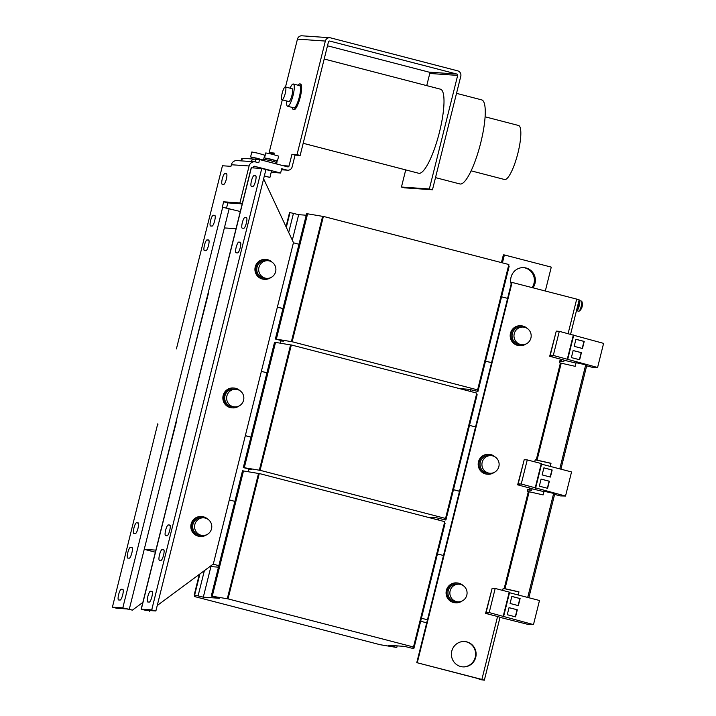 <?xml version="1.0" encoding="UTF-8"?>
<svg xmlns="http://www.w3.org/2000/svg" width="716" height="716" viewBox="0 0 716 716"><rect width="100%" height="100%" fill="white"/><g stroke="black" fill="none" stroke-linecap="round" stroke-linejoin="round"><path stroke-width="1.07" d="M246.367 222.998A5.522 1.253 104.5 0 1 243.762 228.27L242.241 228.162A5.522 1.253 104.5 0 1 242.187 228.153A5.522 1.253 104.5 0 1 242.339 222.604A5.522 1.253 104.5 0 1 244.917 217.449L246.438 217.557A5.522 1.253 104.5 0 1 246.483 217.566A5.522 1.253 104.5 0 1 246.367 222.998M240.227 247.647A5.522 1.253 104.5 0 1 237.623 252.909L236.101 252.802A5.522 1.253 104.5 0 1 236.047 252.793A5.522 1.253 104.5 0 1 236.19 247.244A5.522 1.253 104.5 0 1 238.768 242.089L240.29 242.196A5.522 1.253 104.5 0 1 240.343 242.205A5.522 1.253 104.5 0 1 240.227 247.647M169.701 530.484A5.522 1.253 104.5 0 1 167.096 535.756L165.575 535.649A5.522 1.253 104.5 0 1 165.521 535.64A5.522 1.253 104.5 0 1 165.673 530.091A5.522 1.253 104.5 0 1 168.251 524.935L169.773 525.034A5.522 1.253 104.5 0 1 169.826 525.043A5.522 1.253 104.5 0 1 169.701 530.484M163.561 555.124A5.522 1.253 104.5 0 1 160.957 560.395L159.435 560.288A5.522 1.253 104.5 0 1 159.382 560.279A5.522 1.253 104.5 0 1 159.534 554.73A5.522 1.253 104.5 0 1 162.102 549.575L163.624 549.682A5.522 1.253 104.5 0 1 163.678 549.691A5.522 1.253 104.5 0 1 163.561 555.124M151.873 596.822A5.522 1.253 104.5 0 1 149.268 602.084L147.747 601.986A5.522 1.253 104.5 0 1 147.693 601.977A5.522 1.253 104.5 0 1 147.845 596.428A5.522 1.253 104.5 0 1 150.423 591.273L151.944 591.371A5.522 1.253 104.5 0 1 151.998 591.38A5.522 1.253 104.5 0 1 151.873 596.822M255.514 181.13A5.522 1.253 104.5 0 1 252.909 186.402L251.388 186.294A5.522 1.253 104.5 0 1 251.343 186.285A5.522 1.253 104.5 0 1 251.486 180.736A5.522 1.253 104.5 0 1 254.064 175.581L255.585 175.689A5.522 1.253 104.5 0 1 255.639 175.697A5.522 1.253 104.5 0 1 255.514 181.13M533.017 287.769A12.709 12.369 94 0 0 523.906 267.641A12.709 12.369 94 0 0 511.179 284.028M532.122 287.537A12.709 12.369 94 0 0 523.396 267.623M466.841 641.885A12.709 12.369 94 0 0 451.563 652.213A12.709 12.369 94 0 0 462.885 666.882A12.709 12.369 94 0 0 466.841 641.885M462.634 666.865A12.709 12.369 94 0 0 466.331 641.849A12.709 12.369 94 0 0 464.398 641.518M222.291 178.821A5.522 1.253 104.5 0 1 224.896 173.558L226.417 173.657A5.522 1.253 104.5 0 1 226.471 173.666A5.522 1.253 104.5 0 1 226.319 179.215A5.522 1.253 104.5 0 1 223.75 184.37L222.229 184.272A5.522 1.253 104.5 0 1 222.175 184.263A5.522 1.253 104.5 0 1 222.291 178.821M210.611 220.519A5.522 1.253 104.5 0 1 213.207 215.248L214.728 215.355A5.522 1.253 104.5 0 1 214.782 215.364A5.522 1.253 104.5 0 1 214.639 220.913A5.522 1.253 104.5 0 1 212.061 226.068L210.54 225.961A5.522 1.253 104.5 0 1 210.486 225.952A5.522 1.253 104.5 0 1 210.611 220.519M204.463 245.158A5.522 1.253 104.5 0 1 207.067 239.887L208.589 239.994A5.522 1.253 104.5 0 1 208.642 240.003A5.522 1.253 104.5 0 1 208.49 245.552A5.522 1.253 104.5 0 1 205.922 250.707L204.4 250.609A5.522 1.253 104.5 0 1 204.346 250.6A5.522 1.253 104.5 0 1 204.463 245.158M118.65 594.513A5.522 1.253 104.5 0 1 121.255 589.241L122.776 589.349A5.522 1.253 104.5 0 1 122.83 589.357A5.522 1.253 104.5 0 1 122.678 594.907A5.522 1.253 104.5 0 1 120.1 600.062L118.579 599.954A5.522 1.253 104.5 0 1 118.534 599.945A5.522 1.253 104.5 0 1 118.65 594.513M127.797 552.645A5.522 1.253 104.5 0 1 130.401 547.373L131.923 547.48A5.522 1.253 104.5 0 1 131.977 547.489A5.522 1.253 104.5 0 1 131.825 553.038A5.522 1.253 104.5 0 1 129.256 558.194L127.734 558.086A5.522 1.253 104.5 0 1 127.681 558.077A5.522 1.253 104.5 0 1 127.797 552.645M133.946 527.996A5.522 1.253 104.5 0 1 136.55 522.734L138.072 522.841A5.522 1.253 104.5 0 1 138.116 522.85A5.522 1.253 104.5 0 1 137.973 528.399A5.522 1.253 104.5 0 1 135.396 533.554L133.874 533.447A5.522 1.253 104.5 0 1 133.82 533.438A5.522 1.253 104.5 0 1 133.946 527.996M243.574 400.262A8.843 8.601 -86 0 1 234.633 406.912A8.843 8.601 -86 0 1 226.909 395.93A8.843 8.601 -86 0 1 235.85 389.28A8.843 8.601 -86 0 1 243.574 400.262M234.633 406.912L232.7 406.786A8.843 8.601 -86 0 1 224.824 396.575A8.843 8.601 -86 0 1 233.926 389.146L235.85 389.28M290.078 88.166A11.483 2.595 104.5 0 1 293.238 83.987A11.483 2.595 104.5 0 1 293.345 84.005A11.483 2.595 104.5 0 1 293.041 95.541A11.483 2.595 104.5 0 1 287.689 106.254A11.483 2.595 104.5 0 1 287.581 106.237A11.483 2.595 104.5 0 1 286.74 101.01M299.494 85.607A11.483 2.595 104.5 0 1 299.601 85.625A11.483 2.595 104.5 0 1 299.288 97.161A11.483 2.595 104.5 0 1 293.936 107.874A11.483 2.595 104.5 0 1 293.829 107.856A11.483 2.595 104.5 0 1 293.73 107.821M285.299 86.931A6.632 1.504 104.5 0 1 285.362 86.949A6.632 1.504 104.5 0 1 285.183 93.608A6.632 1.504 104.5 0 1 282.086 99.793A6.632 1.504 104.5 0 1 282.023 99.784A6.632 1.504 104.5 0 1 282.202 93.125A6.632 1.504 104.5 0 1 285.299 86.931M292.065 88.694A6.632 1.504 104.5 0 1 292.128 88.703A6.632 1.504 104.5 0 1 291.949 95.362A6.632 1.504 104.5 0 1 288.861 101.547A6.632 1.504 104.5 0 1 288.799 101.538A6.632 1.504 104.5 0 1 288.736 101.52M298.151 85.249A13.264 2.998 104.5 0 1 299.923 83.888A13.264 2.998 104.5 0 1 300.049 83.906A13.264 2.998 104.5 0 1 299.691 97.224A13.264 2.998 104.5 0 1 293.506 109.602A13.264 2.998 104.5 0 1 293.381 109.584A13.264 2.998 104.5 0 1 292.379 107.481M300.443 84.023A13.264 2.998 104.5 0 1 300.568 84.041A13.264 2.998 104.5 0 1 300.21 97.358A13.264 2.998 104.5 0 1 294.034 109.736A13.264 2.998 104.5 0 1 293.909 109.718A13.264 2.998 104.5 0 1 293.784 109.673M324.196 59.007L440.465 89.187A43.425 9.827 104.5 0 1 439.302 132.8A43.425 9.827 104.5 0 1 419.066 173.317A43.425 9.827 104.5 0 1 418.654 173.254L303.181 143.29M456.522 93.349L481.725 99.891A43.425 9.827 104.5 0 1 480.561 143.504A43.425 9.827 104.5 0 1 460.325 184.021A43.425 9.827 104.5 0 1 459.914 183.958L435.507 177.622M485.117 116.806L518.572 125.488A27.906 6.319 104.5 0 1 517.82 153.51A27.906 6.319 104.5 0 1 504.816 179.546A27.906 6.319 104.5 0 1 504.547 179.51L471.101 170.829M276.161 162.21L276.448 160.787L270.621 159.131L265.457 158.084L265.117 159.453M276.465 160.975L277.414 161.064L278.64 156.133L271.794 154.146L265.77 152.929L264.544 157.86L265.421 158.218M277.414 161.064L264.544 157.86M276.627 163.991L276.922 162.496L270.2 160.581L264.222 159.373L263.9 160.688M262.432 160.303L262.548 159.865L256.937 158.227L251.504 157.117L251.164 158.487M262.512 160.008L263.461 160.098L264.696 155.166L258.145 153.26L251.826 151.962L250.6 156.894L251.477 157.251M263.461 160.098L250.6 156.894M239.887 390.641A9.943 9.675 94 0 0 234.007 388.045L233.246 387.991A9.943 9.675 94 0 0 228.986 407.171A9.943 9.675 94 0 0 231.868 407.834L232.628 407.887A9.943 9.675 94 0 0 238.813 406.124M234.007 388.045A9.943 9.675 94 0 0 229.746 407.225A9.943 9.675 94 0 0 232.628 407.887M271.946 262.074A9.943 9.675 94 0 0 266.057 259.478L265.296 259.425A9.943 9.675 94 0 0 261.045 278.605A9.943 9.675 94 0 0 263.918 279.267L264.678 279.321A9.943 9.675 94 0 0 270.872 277.557M266.057 259.478A9.943 9.675 94 0 0 261.805 278.658A9.943 9.675 94 0 0 264.678 279.321M267.909 260.714L265.985 260.579A8.843 8.601 94 0 0 263.228 277.969A8.843 8.601 94 0 0 264.759 278.22L266.683 278.354A8.843 8.601 -86 0 1 258.959 267.372A8.843 8.601 -86 0 1 267.909 260.714A8.843 8.601 -86 0 1 275.633 271.695A8.843 8.601 -86 0 1 266.683 278.354M207.837 519.207A9.943 9.675 94 0 0 201.948 516.603L201.187 516.549A9.943 9.675 94 0 0 196.936 535.729A9.943 9.675 94 0 0 199.809 536.4L200.57 536.445A9.943 9.675 94 0 0 206.763 534.691M201.948 516.603A9.943 9.675 94 0 0 197.697 535.783A9.943 9.675 94 0 0 200.57 536.445M203.8 517.838L201.876 517.704A8.843 8.601 94 0 0 199.12 535.094A8.843 8.601 94 0 0 200.65 535.344L202.574 535.478A8.843 8.601 -86 0 1 194.85 524.497A8.843 8.601 -86 0 1 203.8 517.838A8.843 8.601 -86 0 1 211.524 528.82A8.843 8.601 -86 0 1 202.574 535.478M498.855 466.608A8.843 8.601 -86 0 1 489.914 473.258A8.843 8.601 -86 0 1 482.19 462.276A8.843 8.601 -86 0 1 491.131 455.627A8.843 8.601 -86 0 1 498.855 466.608M491.131 455.627L489.207 455.492A8.843 8.601 94 0 0 486.459 472.882A8.843 8.601 94 0 0 487.981 473.124L489.914 473.258M495.177 456.987A9.943 9.675 94 0 0 489.288 454.383L488.527 454.338A9.943 9.675 94 0 0 485.43 473.894A9.943 9.675 94 0 0 487.148 474.18L487.909 474.234A9.943 9.675 94 0 0 494.094 472.471M489.288 454.383A9.943 9.675 94 0 0 486.191 473.947A9.943 9.675 94 0 0 487.909 474.234M530.914 338.041A8.843 8.601 -86 0 1 521.964 344.7A8.843 8.601 -86 0 1 514.24 333.719A8.843 8.601 -86 0 1 523.19 327.06A8.843 8.601 -86 0 1 530.914 338.041M523.19 327.06L521.266 326.926A8.843 8.601 94 0 0 518.509 344.315A8.843 8.601 94 0 0 520.04 344.566L521.964 344.7M527.227 328.42A9.943 9.675 94 0 0 521.337 325.825L520.577 325.771A9.943 9.675 94 0 0 517.48 345.336A9.943 9.675 94 0 0 519.198 345.613L519.959 345.667A9.943 9.675 94 0 0 526.153 343.904M521.337 325.825A9.943 9.675 94 0 0 518.241 345.389A9.943 9.675 94 0 0 519.959 345.667M466.805 595.166A8.843 8.601 -86 0 1 457.855 601.825A8.843 8.601 -86 0 1 450.131 590.843A8.843 8.601 -86 0 1 459.081 584.184A8.843 8.601 -86 0 1 466.805 595.166M459.081 584.184L457.157 584.05A8.843 8.601 94 0 0 454.4 601.44A8.843 8.601 94 0 0 455.931 601.691L457.855 601.825M463.118 585.554A9.943 9.675 94 0 0 457.229 582.949L456.468 582.896A9.943 9.675 94 0 0 453.371 602.46A9.943 9.675 94 0 0 455.09 602.738L455.85 602.791A9.943 9.675 94 0 0 462.044 601.028M457.229 582.949A9.943 9.675 94 0 0 454.132 602.514A9.943 9.675 94 0 0 455.85 602.791M576.756 309.536A5.415 1.226 -75.5 0 0 576.998 309.061A5.415 1.226 -75.5 0 0 578.805 301.311M576.64 310.01L576.899 310.082A4.582 1.038 -75.5 0 0 578.045 308.766A4.582 1.038 -75.5 0 0 579.441 304.049A4.582 1.038 -75.5 0 0 579.199 301.203L578.85 301.114M581.983 301.758A5.039 1.137 104.5 0 1 582.099 302.787A5.039 1.137 104.5 0 1 580.416 309.688A5.039 1.137 104.5 0 1 579.602 310.941A8.843 8.843 0 0 0 581.983 301.758L581.356 301.078A5.254 1.19 104.5 0 1 581.625 304.336A5.254 1.19 104.5 0 1 580.032 309.733A5.254 1.19 104.5 0 1 578.716 311.236L579.602 310.941M578.958 300.711A5.254 1.19 104.5 0 1 579.369 300.559A5.254 1.19 104.5 0 1 579.638 303.817A5.254 1.19 104.5 0 1 578.045 309.214A5.254 1.19 104.5 0 1 576.729 310.717A5.254 1.19 104.5 0 1 576.505 310.529M271.48 170.99L265.153 169.361M264.302 176.1L269.923 177.407L264.347 175.921M409.955 647.756L404.746 646.405L388.761 645.295L396.342 647.398L380.017 644.686L194.555 596.553L195.316 596.607L194.206 594.942L203.308 597.162L219.284 598.272L211.712 596.159L228.028 598.88L413.49 647.004L412.729 646.96L413.839 648.615L409.955 647.756M394.221 645.671L393.97 646.646M210.092 566.419L210.916 566.625L203.308 597.162M204.373 570.652L198.099 595.81M444.457 522.823L445.092 523.271L413.839 648.615M397.183 645.877L396.798 647.434M194.85 595.39L194.555 596.553M199.343 574.366L194.206 594.942M199.907 573.946L194.662 594.978M210.916 566.625L218.478 567.153M211.712 596.159L242.966 470.815L242.509 470.779L211.256 596.133M242.966 470.815L243.485 470.949L212.231 596.294M243.485 470.949L258.521 473.473L227.267 598.827M258.521 473.473L259.281 473.527L228.028 598.88M259.281 473.527L444.743 521.66L413.49 647.004M444.573 523.128L413.32 648.481M236.02 228.726L224.368 227.912L144.238 549.324L155.882 550.13M142.851 602.407L132.406 610.13L129.274 609.316L144.238 549.324L155.363 552.215M421.42 618.221L427.461 619.788L416.775 662.64L481.886 679.439L497.575 616.503L485.591 613.388L491.892 589.304M213.126 564.163L218.854 565.649M453.47 489.655L459.52 491.221L443.49 555.509L437.44 553.933M234.875 501.37L229.308 499.92M443.49 555.509L427.461 619.788M476.507 394.265L477.142 394.704L445.889 520.049L436.796 517.838L427.541 517.194M248.774 469.526L251.334 469.705L243.306 467.566L260.087 470.314L445.549 518.447L444.788 518.393L445.889 520.049M243.762 467.602L275.016 342.248L274.559 342.212L243.306 467.566M275.016 342.248L275.535 342.382L244.281 467.736M275.535 342.382L290.58 344.915L259.326 470.26M290.58 344.915L291.34 344.969L260.087 470.314M291.34 344.969L476.802 393.093L445.549 518.447M476.623 394.57L445.37 519.914M160.259 485.045L176.655 420.856M453.452 489.726L459.502 491.292M245.328 435.641L250.904 437.082M245.32 435.704L250.886 437.154M485.529 361.088L491.57 362.663L475.54 426.942L469.499 425.376M266.934 372.803L261.358 371.362M475.54 426.942L459.52 491.221M286.024 226.704L289.568 212.473L298.67 214.684L292.316 240.164M298.67 214.684L306.224 215.212M508.566 265.699L509.201 266.137L477.948 391.491L468.855 389.271L459.6 388.627M290.025 212.5L286.319 227.357M293.462 213.332L288.7 232.431M280.833 340.968L283.393 341.147L275.365 338.999L292.146 341.747L477.599 389.88L476.838 389.826L477.948 391.491M275.821 339.035L307.075 213.681L306.618 213.654L275.365 338.999M307.075 213.681L307.594 213.816L276.34 339.169M307.594 213.816L322.63 216.348L291.376 341.702M322.63 216.348L323.39 216.402L292.146 341.747M323.39 216.402L508.852 264.526L477.599 389.88M508.682 266.003L477.429 391.357M192.318 356.478L208.705 292.289M568.101 333.62L576.711 299.109L511.609 282.31L507.599 298.375L501.558 296.809M298.984 244.237L293.417 242.796M485.511 361.159L491.552 362.726M277.387 307.075L282.963 308.524M277.369 307.146L282.945 308.587M507.599 298.375L491.57 362.663M255.138 161.861L255.773 159.301L259.577 159.561L287.707 166.864A1.101 1.074 -86 0 0 289.013 166.058L291.958 154.28L295.082 155.086L292.146 166.873A4.421 4.305 -86 0 1 286.91 170.077L281.701 168.725L280.627 173.012L271.185 172.359M291.958 154.28L297.033 154.629L325.341 41.063A4.421 4.305 94 0 1 330.577 37.858L457.694 70.848A4.421 4.305 94 0 1 460.791 76.218L432.473 189.776L404.576 187.843L401.452 187.028L405.721 169.898M329.816 37.733L301.919 35.8A4.421 4.305 -86 0 0 297.444 39.129L285.514 86.985M282.301 99.855L269.127 152.696L274.201 153.045L273.798 154.656M269.127 152.696L274.058 153.627M295.082 155.086L300.156 155.444L328.465 41.877A1.101 1.074 94 0 1 329.781 41.072L456.889 74.061L428.991 72.128L327.498 45.788M297.033 154.629L300.156 155.444M255.773 159.301A4.421 4.305 94 0 0 250.895 161.548L240.746 160.84A4.421 4.305 -86 0 1 244.863 158.469L255.012 159.176M176.396 348.934L222.452 165.754L230.955 166.345L231.349 164.743A5.522 5.379 -86 0 1 236.942 160.581L254.699 161.807A5.522 5.379 94 0 1 255.648 161.968L258.771 162.774L259.577 159.561M241.444 159.838L241.82 158.334L244.093 158.487M428.991 72.128A1.101 1.074 -86 0 1 429.77 73.471L457.667 75.404A1.101 1.074 94 0 0 456.889 74.061M457.667 75.404L429.349 188.97L432.473 189.776M429.349 188.97L401.452 187.028M426.736 85.625L429.77 73.471M261.77 168.484L151.711 609.889L141.159 609.182L251.218 167.777L261.77 168.484L265.931 169.567L155.882 610.972L146.315 610.309M151.711 609.889L155.882 610.972M141.159 609.182L146.27 610.497M263.622 178.821L293.462 242.617L213.323 564.02L157.234 605.521M150.387 610.587L149.402 611.312M523.951 460.737L517.65 484.822L532.086 488.688L531.684 490.29L529.231 489.538L529.634 487.936M554.605 494.416L560.368 495.911L565.533 496.045L571.547 471.933L541.573 464.156L541.287 463.547L527.253 459.905L524.21 459.69L518.196 483.792L520.058 484.992L517.65 484.822M532.06 488.804L543.936 491.65M565.533 496.045L521.239 484.007L518.196 483.792M521.239 484.007L527.253 459.905M535.282 487.65L541.287 463.547M535.568 488.267L541.573 464.156M543.892 467.843L542.128 474.914L550.407 477.062L552.17 469.991L543.892 467.843M549.36 481.233L541.09 479.093L539.327 486.164L547.597 488.312L549.36 481.233L541.072 479.138M556.001 332.179L549.7 356.264L564.145 360.121L563.743 361.723L561.281 360.98L561.684 359.369M586.664 365.849L592.418 367.344L597.591 367.478L603.597 343.376L559.303 331.338L556.26 331.123L550.255 355.234L552.117 356.425L549.7 356.264M564.11 360.238L575.995 363.084M597.591 367.478L553.298 355.44L550.255 355.234M553.298 355.44L559.303 331.338M567.332 359.083L573.346 334.981M567.618 359.7L573.632 335.598M581.419 352.675L573.14 350.527L571.377 357.597L579.656 359.745L581.419 352.675L573.131 350.572M575.941 339.277L574.178 346.347L582.457 348.495L584.22 341.425L575.941 339.277M500.001 617.371L528.31 624.477L533.483 624.603L539.488 600.5L509.523 592.723L509.237 592.105L495.195 588.462L492.152 588.257L486.146 612.359L488.008 613.558L485.591 613.388M497.575 616.503L500.037 617.246L484.338 680.191L481.886 679.439M533.483 624.603L489.189 612.574L486.146 612.359M489.189 612.574L495.195 588.462M503.223 616.216L509.237 592.105M503.509 616.825L509.523 592.723M517.31 609.799L509.031 607.651L507.268 614.722L515.547 616.87L517.31 609.799L509.022 607.696M511.833 596.401L510.069 603.472L518.348 605.62L520.111 598.549L511.833 596.401M248.219 471.746L248.891 469.07M280.278 343.179L280.94 340.512M470.573 389.719L470.161 391.375M438.514 518.286L438.103 519.932M420.659 621.255L426.709 622.822M501.451 262.611L503.375 254.887L504.386 254.959L502.417 262.861M545.332 290.965L551.275 267.122L504.386 254.959M559.76 361.303L563.743 361.723M559.912 360.721L561.595 361.195L559.822 361.079M482.172 679.636L479.12 679.448L479.264 678.857M484.338 680.191L479.12 679.448M527.71 489.869L531.684 490.29M527.853 489.279L529.545 489.753L527.764 489.637M576.711 299.109L579.163 299.852L570.589 334.265M482.19 679.654L416.775 662.64M550.98 463.395L535.201 459.815M550.237 466.402L551.007 463.288L535.219 459.726L534.7 461.838M561.281 360.98L559.93 360.622L559.393 362.77L575.181 366.332L576.094 362.69L585.715 364.829L559.769 468.882M585.715 364.829L586.825 365.187L560.897 469.177M518.93 591.962L503.142 588.382M518.178 594.969L518.957 591.855L503.169 588.292L502.641 590.396M529.231 489.538L527.88 489.189L527.343 491.337L543.131 494.899L544.035 491.257L553.656 493.396L527.71 597.448M553.656 493.396L554.775 493.754L528.847 597.735M512.11 282.346L417.285 662.676M132.406 610.13L126.965 608.958L116.565 608.242L112.403 607.159L157.699 423.926M254.198 166.228L280.627 173.012M254.699 161.807A5.522 5.379 94 0 0 249.105 165.969L239.887 202.932L242.294 203.559M254.583 166.255A1.101 1.074 94 0 0 253.276 167.052L253.07 167.884M157.547 423.944L158.03 424.158M240.308 211.515L222.318 207.166L223.661 201.805L239.887 202.932M129.274 609.316L122.803 607.884L112.403 607.159M226.56 207.98L227.822 202.888L242.214 203.89M227.822 202.888L223.661 201.805M254.162 159.113L250.17 158.836M518.107 605.557L519.861 598.531L511.824 596.446M515.305 616.807L517.05 609.781M582.215 348.432L583.97 341.407L575.933 339.321M579.414 359.683L581.159 352.657M547.355 488.24L549.109 481.215M550.157 476.999L551.911 469.973L543.883 467.888M226.784 174.042L224.896 173.558M215.095 215.74L213.207 215.248M208.956 240.379L207.067 239.887M123.143 589.733L121.255 589.241M132.29 547.865L130.401 547.373M138.43 523.217L136.55 522.734M286.91 170.077L281.451 169.701M289.013 166.058L283.017 165.647M297.444 39.129L325.341 41.063M251.37 167.759L141.312 609.164M537.036 460.182L561.21 363.227M560.395 363.03L536.221 459.985M504.977 588.749L529.151 491.794M528.345 491.597L504.171 588.552M249.105 165.969L231.349 164.743M122.803 607.884L222.703 207.192M224.368 227.912L229.183 208.633M254.064 175.581L255.952 176.064M150.423 591.273L152.302 591.756M162.102 549.575L163.991 550.067M168.251 524.935L170.139 525.419M238.768 242.089L240.657 242.581M244.917 217.449L246.796 217.941M293.345 84.005L299.601 85.625M285.362 86.949L292.128 88.703M300.049 83.906L300.568 84.041M576.729 310.717L578.716 311.236M271.525 170.981L269.923 177.407M287.671 170.202L281.442 169.773M579.369 300.559L581.356 301.078M293.381 109.584L293.909 109.718M282.023 99.784L288.799 101.538M287.581 106.237L293.829 107.856"/></g></svg>
